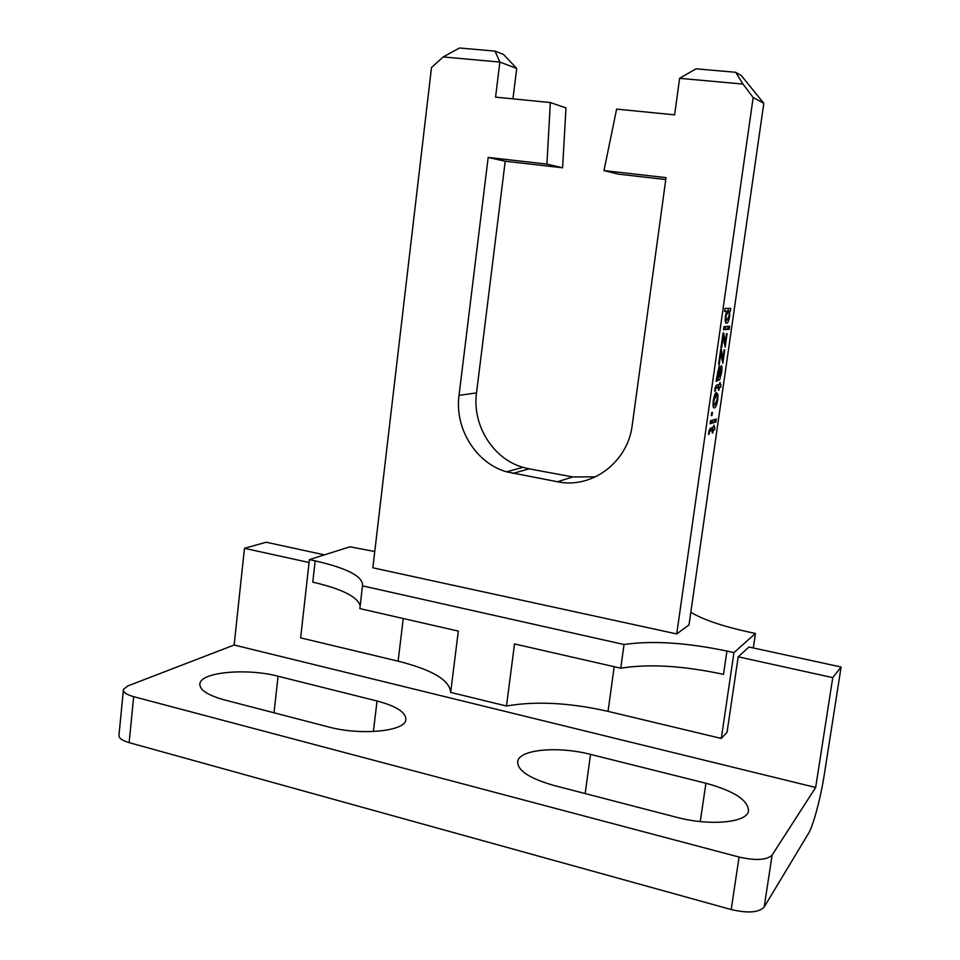 <?xml version="1.0" encoding="UTF-8"?>
<svg xmlns="http://www.w3.org/2000/svg" width="960" height="960" viewBox="0 0 960 960"><rect width="100%" height="100%" fill="white"/><g stroke="black" fill="none" stroke-linecap="round" stroke-linejoin="round"><path stroke-width="1.44" d="M763.812 103.296L689.016 624.876L676.728 633.936L753.168 97.548L742.992 84.072L679.608 78.336L696 68.808L735.708 72.3L741.3 75.552L763.812 103.296L753.168 97.548M711.264 415.632L711.684 412.632L712.44 412.428L712.02 415.416L711.264 415.632M715.536 389.712L714.72 391.332L714.96 389.22L716.256 385.248L719.16 384.576L720.12 382.356L719.82 384.444L720.828 384.24L720.828 387.12L719.388 387.42L719.004 390.096L718.344 390.24L718.728 387.564L716.052 388.176L714.9 389.616M718.596 364.248L720.708 349.44L721.344 349.356L722.856 359.22L724.116 349.908L724.764 349.836L722.844 363.3L720.768 353.136L719.268 364.14L718.596 364.248M723.528 329.7L723.96 326.664L728.124 326.4L727.692 329.4L723.528 329.7M724.584 311.508L725.016 308.448L730.704 308.34L730.272 311.352L729.624 311.364L729.66 316.116C728.976 320.16 728.1 322.476 727.02 323.052L726.564 323.208C725.304 323.304 724.92 320.88 725.424 315.936L726.66 311.448L724.584 311.508M710.112 423.708L710.532 420.72L714.804 419.496L714.372 422.448L710.112 423.708M728.484 329.352L728.916 326.352L729.636 326.304L729.204 329.292L728.484 329.352M720.924 347.928L723.048 333.072L723.672 333.024L725.172 343.032L726.432 333.696L727.092 333.636L725.16 347.136L723.096 336.804L721.596 347.844L720.924 347.928M716.58 378.384L719.328 365.616L720.132 369.336L719.424 376.668L720.264 375.78L721.38 365.544C722.1 366.552 722.148 369.06 721.524 373.056L719.676 379.692L716.148 381.396L716.58 378.384M713.328 400.668C714.06 396.048 715.044 393.324 716.268 392.508L717.996 394.524L717.72 399.612C716.988 404.148 716.016 406.86 714.804 407.736L714.48 407.868C713.112 408.336 712.728 405.924 713.328 400.668M715.188 422.208L715.62 419.256L716.352 419.04L715.932 421.992L715.188 422.208M709.392 432.804L708.564 434.472L708.792 432.384L710.16 428.328L713.028 427.392L714 425.112L713.7 427.188L714.732 426.876L714.72 429.696L713.28 430.14L712.896 432.804L712.224 433.02L712.608 430.356L709.956 431.208L708.756 432.696M841.104 667.008L748.956 647.016L738.192 656.82L832.764 677.616L841.104 667.008L824.4 773.904C820.764 797.616 813.348 825.624 808.512 833.388L764.184 907.008C758.928 912.588 747.924 913.44 731.196 909.552L739.08 857.052C755.904 860.808 766.932 860.148 772.14 855.036L815.664 787.476L234.144 645.012L127.86 685.92L123.456 689.388C122.952 692.184 126.36 694.608 133.68 696.672L739.08 857.052M324.408 554.868L266.184 542.232L244.464 548.304L234.144 645.012M309.084 562.512L244.464 548.304M815.664 787.476L832.764 677.616M374.76 551.496L349.908 546.804L309.408 559.608L315.168 560.868C347.46 568.26 363.252 576.588 362.568 585.876L624.036 644.52C652.08 640.428 686.364 642.6 726.924 651.06L733.956 652.596L721.296 738.456L727.044 732.3L738.192 656.82M362.448 586.248L359.844 608.604L458.316 631.104L450.672 692.4C449.748 680.16 432.228 669.744 398.112 661.176L300.636 637.872L309.408 559.608M315.168 560.868L312.78 582.144C341.796 588.888 357.588 596.76 360.168 605.784M721.296 738.456L608.04 711.372C569.664 702.708 535.812 700.92 506.484 706.008L514.524 643.932L620.76 668.208C648.804 663.672 683.052 665.724 723.504 674.352L726.924 651.06M133.68 696.672L129.132 742.632L731.196 909.552M129.132 742.632C121.848 740.472 118.464 737.88 118.992 734.856L123.372 690.252M705.9 783.252L590.532 754.392C558.516 746.028 519.828 749.28 517.74 761.232C517.008 770.232 529.008 778.284 553.716 785.4L676.14 817.176C709.788 826.296 747.324 822.684 748.524 810.888C748.164 800.148 733.956 790.932 705.9 783.252L700.284 821.568M377.028 700.992C396.816 706.272 406.416 712.62 405.828 720.036C404.616 731.412 360.516 735.72 328.356 726.9L224.412 699.912C207.06 695.064 198.912 689.508 199.956 683.256C202.188 671.808 247.632 668.136 278.052 676.236L377.028 700.992L373.392 731.556M753.288 647.952L755.436 633.468L748.752 632.04C722.208 626.172 702.9 619.584 690.828 612.264M733.956 652.596L755.436 633.468M676.728 633.936L372.852 567.804L431.496 67.536L443.184 56.94L459.492 48L495.024 51.12L503.556 54.48L516.696 68.448L499.86 62.076L495.024 51.12M620.76 668.208L624.036 644.52M506.484 706.008L450.672 692.4M679.608 78.336L674.616 114.852L616.62 109.104L603.984 170.592L666.036 177.636L632.244 425.088C627.876 462.396 591.72 489.084 557.508 481.764L506.556 471.828C475.824 463.08 454.476 428.388 459.036 395.364L488.172 157.44L546.912 164.112L550.332 102.552L495.564 97.128L499.86 62.076L443.184 56.94M512.94 98.844L516.696 68.448M550.332 102.552L565.98 107.892L562.596 167.784L546.912 164.112M488.172 157.44L505.212 161.244L562.596 167.784M459.036 395.364L476.52 392.892L505.212 161.244M476.52 392.892C472.032 425.064 492.9 458.832 522.936 467.328L529.188 468.84L512.952 473.4M557.508 481.764L572.724 476.94L529.188 468.84M572.724 476.94L595.512 476.856M603.984 170.592L618.312 174.132L665.784 179.544M742.992 84.072L735.708 72.3M728.364 308.388L727.98 311.028L730.272 311.352M727.98 311.028L729.624 311.364M729.036 316.032L729.66 316.116M726.384 320.1L725.436 322.02M724.632 311.16L726.66 311.448M726.132 311.112L725.352 311.268M729.06 315.816C729.324 312.684 729.036 311.22 728.184 311.412L726.096 315.804C725.82 318.984 726.108 320.448 726.984 320.184L729.06 315.816M725.88 311.076L728.184 311.412M725.46 315.708L726.096 315.804M728.508 329.196L729.204 329.292M725.76 326.556L725.4 329.064L727.692 329.4M725.4 329.064L723.6 329.196M724.008 342.852L725.172 343.032M722.028 340.2L722.676 340.296M720.948 347.748L721.596 347.844M721.68 359.04L722.856 359.22M719.7 356.52L720.348 356.616M718.632 364.044L719.268 364.14M719.4 369.216L720.132 369.336M718.776 376.572L719.424 376.668M720.888 372.96L721.524 373.056M718.464 376.848L717.396 379.332L719.676 379.692M717.396 379.332L716.4 379.668M718.548 376.836L719.124 368.544L718.08 371.94L718.548 376.836M717.18 376.368L718.02 376.5M717.444 371.832L718.08 371.94M714.768 390.792L715.392 390.888M719.184 384.348L719.82 384.444M718.56 384.708L718.56 386.76L720.828 387.12M718.56 386.76L717.12 387.06L719.388 387.42M718.38 390L719.004 390.096M715.272 387.444L718.728 387.564M715.584 393.168L715.728 394.164L717.996 394.524M715.728 394.164L715.764 395.448M717.084 399.504L717.72 399.612M714.144 404.772L713.184 406.716M713.664 407.736L714.48 407.868M717.048 399.768C717.396 396.48 717.12 395.004 716.22 395.34L714 400.5C713.664 403.824 713.964 405.288 714.876 404.892L717.048 399.768M714.624 395.088L716.22 395.34M713.364 400.404L714 400.5M711.312 415.308L712.02 415.416M715.236 421.884L715.932 421.992M712.38 420.18L712.116 422.076L714.372 422.448M712.116 422.076L710.268 422.616M708.624 433.86L709.236 433.968M713.076 427.08L713.7 427.188M712.464 427.56L712.464 429.312L714.72 429.696M712.464 429.312L711.012 429.756L713.28 430.14M712.272 432.696L712.896 432.804M709.164 430.332L712.608 430.356M772.14 855.036L764.184 907.008M585.168 793.56L590.532 754.392M274.02 712.788L278.052 676.236M608.04 711.372L614.196 666.708M398.112 661.176L403.236 618.516M719.244 371.676L719.892 371.772M716.736 379.608L719.028 379.968M716.364 379.86L718.116 380.136M715.176 387.888L716.328 388.068M709.044 430.92L710.184 431.112M517.56 762.552L517.74 761.232M199.776 684.936L199.956 683.256M522.936 467.328L506.556 471.828M727.02 323.052L725.88 322.896M727.74 311.544L725.436 311.208M719.544 379.788L717.264 379.428M716.916 380.508L716.292 380.412M716.052 388.176L715.152 388.032M714.804 407.736L713.484 407.52M715.908 395.472L714.564 395.256M709.956 431.208L709.02 431.052"/></g></svg>
